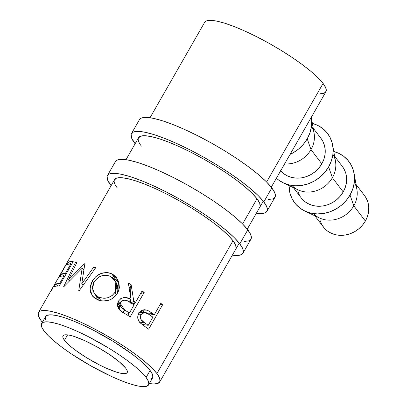 <?xml version="1.0" encoding="UTF-8"?>
<svg xmlns="http://www.w3.org/2000/svg" width="407" height="407" viewBox="0 0 407 407"><rect width="100%" height="100%" fill="white"/><g stroke="black" fill="none" stroke-linecap="round" stroke-linejoin="round"><path stroke-width="0.61" d="M107.412 175.59A78.088 15.486 29.8 0 0 110.556 184.976A78.088 15.486 29.8 0 0 111.106 185.678L107.545 179.95L107.133 176.251L109.33 174.018L114.062 173.336L121.138 174.232L130.296 176.669L141.178 180.56L153.363 185.75L166.392 192.043L179.752 199.191L192.938 206.929L205.443 214.947L216.783 222.95L226.526 230.621L234.295 237.673L239.794 243.829L247.802 229.843A78.088 15.486 -150.2 0 0 175.951 178.856A78.088 15.486 -150.2 0 0 115.42 161.61L107.412 175.59A78.088 15.486 29.8 0 1 167.943 192.837A78.088 15.486 29.8 0 1 239.794 243.829L242.806 248.85L243.223 252.549L241.02 254.787L236.289 255.469L232.366 255.128A78.088 15.486 29.8 0 0 242.938 253.21L250.946 239.224A78.088 15.486 -150.2 0 0 247.802 229.843L239.794 243.829A78.088 15.486 29.8 0 1 242.938 253.21M117.358 188.075A69.872 13.858 29.8 0 1 114.545 179.675A69.872 13.858 29.8 0 1 168.707 195.111A69.872 13.858 29.8 0 1 232.992 240.73A69.872 13.858 29.8 0 1 235.806 249.125L235.831 249.084M235.78 249.165L236.06 248.535L235.689 245.223L232.992 240.73L228.073 235.221L221.123 228.917L212.403 222.049L202.259 214.891L191.071 207.712L179.273 200.793L167.313 194.393L155.662 188.767L144.755 184.122L135.022 180.642L126.826 178.459L120.492 177.656L116.26 178.266L114.291 180.265M244.297 241.483L249.028 240.802L251.231 238.568L250.814 234.87L247.802 229.843L242.302 223.687L234.534 216.641L224.791 208.969L213.451 200.966L200.946 192.943L187.759 185.21L174.4 178.057L161.37 171.769L149.186 166.575L138.304 162.688L129.146 160.246L122.069 159.351L117.338 160.032L115.395 161.655M131.436 133.644A78.088 15.486 29.8 0 0 134.585 143.025A78.088 15.486 29.8 0 0 135.129 143.732L131.568 138.004L131.156 134.305L133.354 132.066L138.085 131.385L145.167 132.28L154.319 134.722L165.201 138.614L177.386 143.803L190.415 150.091L203.775 157.244L216.962 164.977L229.467 173L240.807 181.003L250.549 188.675L258.318 195.726L263.817 201.877L271.825 187.897A78.088 15.486 -150.2 0 0 199.979 136.91A78.088 15.486 -150.2 0 0 139.443 119.663L131.436 133.644A78.088 15.486 29.8 0 1 191.972 150.89A78.088 15.486 29.8 0 1 263.817 201.877L266.829 206.904L267.246 210.602L265.043 212.836L260.312 213.517L256.395 213.182M141.387 146.123A69.872 13.858 29.8 0 1 138.568 137.729A69.872 13.858 29.8 0 1 192.73 153.159A69.872 13.858 29.8 0 1 257.015 198.784A69.872 13.858 29.8 0 1 259.829 207.178L259.854 207.138M259.803 207.219L260.083 206.588L259.712 203.276L257.015 198.784L252.096 193.274L245.146 186.966L236.431 180.103L226.282 172.944L215.094 165.766L203.297 158.847L191.336 152.447L179.685 146.82L168.778 142.175L159.045 138.695L150.855 136.513L144.521 135.709L140.288 136.32L138.319 138.319M266.961 211.264L274.969 197.278A78.088 15.486 -150.2 0 0 271.825 187.897L263.817 201.877A78.088 15.486 29.8 0 1 266.961 211.264A78.088 15.486 29.8 0 1 256.395 213.176M268.32 199.537L273.051 198.855L275.254 196.622L274.837 192.918L271.825 187.897L266.331 181.741L258.557 174.695L248.819 167.018L237.474 159.02L224.969 150.997L211.782 143.259L198.423 136.111L185.394 129.818L173.209 124.628L162.327 120.742L153.174 118.3L146.093 117.404L141.361 118.086L139.418 119.704M354.309 182.382A25.895 22.975 142.7 0 1 353.795 205.835L365.359 221.026A25.895 22.975 -37.3 0 0 364.535 195.584L356.018 184.396M354.11 173.474A34.112 30.271 142.7 0 0 333.786 151.516L338.405 153.174L343.594 156.237L347.944 160.302L351.292 165.206L353.5 170.762L354.492 176.755L354.227 182.962L352.716 189.133L350.02 195.039L353.795 205.835A25.895 22.975 -37.3 0 0 356.898 189.464L354.11 173.474A34.112 30.271 142.7 0 1 350.02 195.039A34.112 30.271 142.7 0 1 304.787 211.019A34.112 30.271 142.7 0 1 289.036 185.582L290.084 193.615L292.292 199.171L295.64 204.075L299.99 208.135L305.174 211.202L310.999 213.151L317.241 213.909L323.657 213.451L330.001 211.793L336.029 208.995L341.514 205.164L346.235 200.453L350.02 195.039L353.795 205.835A25.895 22.975 142.7 0 1 313.324 213.583M332.906 154.268A25.895 22.975 142.7 0 1 332.392 177.727L343.218 191.941A25.895 22.975 -37.3 0 0 342.394 166.504L334.615 156.283M332.707 145.36A34.112 30.271 142.7 0 0 312.383 123.407L317.007 125.061L322.191 128.129L326.541 132.189L329.889 137.093L332.097 142.648L333.094 148.641L332.829 154.848L331.318 161.019L328.617 166.931L332.392 177.727A25.895 22.975 -37.3 0 0 335.5 161.355L332.707 145.36A34.112 30.271 142.7 0 1 328.617 166.931L324.832 172.344L320.111 177.055L314.626 180.881L308.598 183.679L302.259 185.343L295.838 185.801L289.601 185.037L283.776 183.089L278.586 180.021L276.414 178.22A34.112 30.271 142.7 0 0 283.389 182.911L298.061 189.855A25.895 22.975 -37.3 0 0 332.392 177.727L328.617 166.931A34.112 30.271 142.7 0 1 283.389 182.911M311.503 126.16A25.895 22.975 142.7 0 1 310.994 149.613L321.815 163.833A25.895 22.975 -37.3 0 0 320.991 138.39L313.212 128.174M280.652 170.818A25.895 22.975 -37.3 0 0 321.815 163.833L310.994 149.613A25.895 22.975 142.7 0 1 284.641 163.858A25.895 22.975 -37.3 0 0 310.994 149.613L307.214 138.818L309.915 132.911L311.426 126.735L311.691 120.533L311.314 117.282A34.112 30.271 142.7 0 1 307.214 138.818L310.994 149.613A25.895 22.975 -37.3 0 0 314.097 133.242L311.309 117.247M64.489 340.288L67.587 334.88L64.489 340.288L70.772 346.54L75.387 350.178L86.681 357.768L99.257 364.82L105.428 367.796L116.356 372.1L120.691 373.255L124.049 373.677L126.287 373.356L127.33 372.298L127.132 370.543L125.707 368.167A36.991 7.336 29.8 0 1 127.198 372.608A36.991 7.336 29.8 0 1 98.519 364.438A36.991 7.336 29.8 0 1 64.489 340.288A36.991 7.336 29.8 0 1 62.999 335.841A36.991 7.336 29.8 0 1 91.672 344.012A36.991 7.336 29.8 0 1 125.707 368.167L119.424 361.909L109.432 354.487L97.263 347.023L84.763 340.654L73.84 336.355L69.5 335.2L66.148 334.773L63.909 335.098L62.866 336.157L63.06 337.907L64.489 340.288M148.596 384.864L152.6 377.874A61.65 12.23 -150.2 0 0 150.117 370.467L146.113 377.457A61.65 12.23 29.8 0 1 148.596 384.864A61.65 12.23 29.8 0 1 100.804 371.25A61.65 12.23 29.8 0 1 44.083 330.998L41.702 327.03L41.377 324.109L43.111 322.344L46.851 321.805L52.437 322.512L59.666 324.44L68.254 327.508L77.879 331.608L88.161 336.574L109.122 348.326L118.992 354.66L127.946 360.978L135.638 367.033L141.773 372.598L146.113 377.457L150.117 370.467A61.65 12.23 -150.2 0 0 93.391 330.214A61.65 12.23 -150.2 0 0 45.604 316.595L41.6 323.59A61.65 12.23 29.8 0 1 89.387 337.205A61.65 12.23 29.8 0 1 146.113 377.457L148.489 381.425L148.82 384.345L147.08 386.111L143.345 386.645L137.754 385.938L130.53 384.015L121.937 380.942L112.317 376.846L91.483 366.234L71.2 353.795L62.246 347.476L54.558 341.422L48.423 335.856L44.083 330.998A61.65 12.23 29.8 0 1 41.6 323.59M38.472 312.51A69.872 13.858 29.8 0 0 41.285 320.909L42.364 322.258A69.872 13.858 29.8 0 1 41.285 320.909L38.589 316.412L38.217 313.1L40.186 311.101L44.419 310.49L50.753 311.294L58.944 313.476L68.681 316.956L79.584 321.601L91.239 327.228L103.195 333.628L114.993 340.547L126.185 347.726L136.33 354.884L145.045 361.752L151.999 368.055L156.919 373.565L232.992 240.73L156.919 373.565A69.872 13.858 29.8 0 1 159.732 381.959A69.872 13.858 29.8 0 1 149.359 383.531L153.785 383.979L158.013 383.369L159.982 381.369L159.615 378.057L156.919 373.565A69.872 13.858 29.8 0 0 92.633 327.945A69.872 13.858 29.8 0 0 38.472 312.51L53.485 286.299M242.587 223.972L257.015 198.784L242.587 223.972M271.276 187.189L325.895 91.819A69.872 13.858 -150.2 0 0 323.082 83.425L266.61 182.026L323.082 83.425A69.872 13.858 -150.2 0 0 258.796 37.805A69.872 13.858 -150.2 0 0 204.635 22.375L150.015 117.745M146.998 310.134L142.308 310.109L146.998 310.134L144.185 309.696L138.843 313.329C137.118 316.57 137.403 319.602 139.708 322.42L144.536 326.231A69.872 13.858 29.8 0 1 148.652 329.171L162.668 304.701L148.652 329.171A69.872 13.858 -150.2 0 0 144.536 326.231L140.105 322.827L138.385 320.406L137.729 316.799L138.304 314.423L139.214 312.724L140.334 311.38L142.358 310.093L144.689 309.691L147.894 310.521L152.828 313.578A69.872 13.858 29.8 0 1 154.339 314.652L160.811 303.357A69.872 13.858 29.8 0 1 162.668 304.701L160.287 304.273L162.668 304.701A69.872 13.858 29.8 0 0 160.811 303.357L154.339 314.652L147.98 313.695L154.339 314.652A69.872 13.858 29.8 0 0 152.828 313.578L146.021 312.734L152.828 313.578M53.068 287.037L52.355 288.426M114.57 179.635L54.365 284.803M56.288 281.435L64.723 266.946M54.335 284.88L63.782 268.315M68.407 279.904L84.483 263.782A69.872 13.858 29.8 0 1 84.849 263.889L81.751 283.837L93.844 266.916A69.872 13.858 29.8 0 1 95.772 267.653L78.958 291.066A69.872 13.858 -150.2 0 0 78.693 290.964L82.163 268.233L63.874 286.65A69.872 13.858 -150.2 0 0 63.68 286.614L75.814 261.838A69.872 13.858 29.8 0 1 77.076 262.032L68.407 279.904L69.511 280.718L68.407 279.904L77.076 262.032A69.872 13.858 29.8 0 0 75.814 261.838L63.68 286.614A69.872 13.858 29.8 0 1 63.874 286.65L82.163 268.233L83.857 269.607L82.163 268.233L78.693 290.964A69.872 13.858 29.8 0 1 78.958 291.066L95.772 267.653A69.872 13.858 29.8 0 0 93.844 266.916L81.751 283.837L84.849 263.889A69.872 13.858 29.8 0 0 84.483 263.782L68.407 279.904M73.214 261.579L59.198 286.05A69.872 13.858 -150.2 0 0 54.07 286.691L55.505 284.183A69.872 13.858 29.8 0 1 59.615 283.511L63.93 275.982A69.872 13.858 -150.2 0 0 59.819 276.653L61.254 274.14A69.872 13.858 29.8 0 1 65.364 273.468L70.757 264.062A69.872 13.858 -150.2 0 0 66.646 264.728L68.081 262.22A69.872 13.858 29.8 0 1 73.214 261.579L70.263 261.655L68.081 262.22L66.646 264.728A69.872 13.858 29.8 0 1 70.757 264.062L65.364 273.468L66.117 273.972L65.364 273.468A69.872 13.858 29.8 0 0 61.254 274.14L59.819 276.653A69.872 13.858 29.8 0 1 63.93 275.982L59.615 283.511L60.363 284.01L59.615 283.511A69.872 13.858 29.8 0 0 55.505 284.183L54.07 286.691L56.252 286.121L59.198 286.05L73.214 261.579M144.215 292.343L130.199 316.814A69.872 13.858 -150.2 0 0 125.32 313.848L120.645 310.851L119.022 309.32L117.465 305.952L117.364 304.716L118.396 301.19L120.798 298.565L124.201 297.446L126.012 297.553L131.054 299.598L128.342 283.089A69.872 13.858 29.8 0 1 131.125 284.635L133.786 301.226A69.872 13.858 29.8 0 1 135.572 302.304L142.038 291.01A69.872 13.858 29.8 0 1 144.215 292.343L140.542 293.625L144.215 292.343A69.872 13.858 29.8 0 0 142.038 291.01L135.572 302.304L132.499 303.805L135.572 302.304A69.872 13.858 29.8 0 0 133.786 301.226L131.125 284.635L130.184 287.851A53.429 10.597 -150.2 0 0 129.034 287.205A53.429 10.597 -150.2 0 1 130.184 287.851L130.479 296.001L130.184 287.851L131.125 284.635A69.872 13.858 29.8 0 0 128.342 283.089L131.054 299.598C126.084 296.301 121.861 296.835 118.396 301.19L117.42 303.983L119.892 310.236L125.32 313.848A69.872 13.858 29.8 0 1 130.199 316.814L144.215 292.343M98.525 300.157L94.841 298.229L92.832 296.454L90.379 291.895L90.13 286.594L92.135 281.242L95.793 276.663L100.783 273.58L106.375 272.492L109.132 272.853L112.993 274.45L116.204 277.111L118.849 282.02L119.383 287.678L118.742 290.476L117.531 293.132L115.853 295.523L113.746 297.563L111.274 299.191L108.557 300.33L102.727 301.027L98.525 300.157M151.083 379.115L152.823 377.355L152.493 374.435L150.117 370.467L145.777 365.608L139.642 360.042L131.949 353.983L113.126 341.336L92.165 329.584L81.883 324.618L72.258 320.518L63.67 317.45L56.441 315.522L50.855 314.815L47.115 315.354L45.584 316.631M45.381 317.119L45.706 320.039M319.948 93.839L324.181 93.228L326.149 91.229L325.778 87.922L323.082 83.425L318.162 77.92L311.213 71.612L302.493 64.744L292.348 57.585L281.161 50.407L269.358 43.488L257.402 37.093L245.747 31.461L234.844 26.816L225.112 23.336L216.916 21.154L210.582 20.355L206.349 20.966L204.614 22.41M141.631 310.434L145.075 312.515M145.258 312.642L141.453 310.358M139.738 312.657L140.624 313.003M138.141 314.85L140.934 314.677L144.465 312.479L149.181 314.474L152.905 317.16L148.234 325.32L141.982 324.379L148.234 325.32L152.905 317.16L147.171 313.242L144.943 312.5L142.648 312.968L140.934 314.677L138.141 314.85M139.515 322.191L144.307 322.568A69.872 13.858 29.8 0 1 148.234 325.32A69.872 13.858 29.8 0 0 144.307 322.568C140.939 320.869 139.815 318.238 140.934 314.677L140.313 317.022L140.893 319.393L144.307 322.568L139.515 322.191M64.51 267.175L59.946 275.203M52.065 291.158L51.745 290.562C52.422 288.039 55.26 282.855 60.261 275.015L66.326 264.306M83.191 285.144L81.751 283.837L83.191 285.144M84.819 264.057L84.483 263.782L84.819 264.057M76.821 262.551L75.814 261.838L76.821 262.551M95.304 268.294L93.844 266.916L95.304 268.294M58.522 286.024L55.505 284.183L58.522 286.024M64.677 276.48L63.93 275.982L64.677 276.48M64.784 276.297L61.254 274.14L64.784 276.297M71.505 264.56L70.757 264.062L71.505 264.56M71.612 264.377L68.081 262.22L71.612 264.377M121.703 301.099L119.037 303.256L117.455 305.886L118.035 304.726L118.396 301.19L118.035 304.726L121.988 300.971M128.607 301.948L131.054 299.598L128.607 301.948M130.606 300.025L130.688 302.706L130.606 300.025M130.698 303.195L133.786 301.226L130.698 303.195M135.185 302.493L133.928 304.685L135.185 302.493M129.075 313.156L127.818 315.354L129.075 313.156M119.516 306.156L119.755 305.688M119.327 309.742L119.317 306.644M120.645 302.447C123.28 299.649 126.282 299.527 129.655 302.086L134.132 304.812L129.462 312.968L126.374 314.479L129.462 312.968L134.132 304.812L127.376 300.895L124.913 300.198L122.441 300.707L120.645 302.447L120.096 304.818L120.904 307.143L124.852 310.21A69.872 13.858 29.8 0 1 129.462 312.968A69.872 13.858 29.8 0 0 124.852 310.21L120.238 303.408L120.645 302.447M122.431 312.576L124.852 310.21L122.431 312.576M120.238 303.398L119.251 306.858L119.287 309.63M92.135 281.242L93.717 282.901L92.135 281.242L89.952 288.929L92.42 295.965L97.227 299.613C105.54 302.691 112.307 300.529 117.531 293.132L118.6 281.268L111.767 273.799C103.673 271.047 97.131 273.524 92.135 281.242M113.874 278.841L115.466 279.416L111.767 273.799L115.466 279.416L119.007 282.58M96.24 299.099L96.093 295.864L96.138 298.443M118.732 282.158L116.397 279.924L113.441 278.749M98.509 298.072L98.306 297.156M117.308 285.073L118.157 287.703L118.086 292.068L117.358 285.18L115.837 281.883M115.273 291.951L116.132 295.182L115.273 291.951C110.933 297.944 105.362 299.644 98.56 297.054L94.577 293.905L92.481 288.283L94.154 282.087C98.362 275.809 103.78 273.896 110.414 276.348L115.827 281.853L115.273 291.951L116.758 287.53L116.244 282.967L114.026 279.014L112.357 277.498L109.366 275.905L105.998 275.229L101.368 275.9L99.191 276.923L95.513 280.092L93.605 283.14L92.582 286.436L92.903 290.761L95.019 294.439L98.56 297.054L101.033 300.829L98.56 297.054L103.052 298.224L107.84 297.751L112.159 295.579L115.273 291.951M307.214 138.818L303.434 144.231L298.707 148.942L293.228 152.773L290.054 154.406A34.112 30.271 142.7 0 0 307.214 138.818M280.54 170.686L283.842 173.769L287.78 176.099L292.201 177.579L296.937 178.154L301.806 177.808L306.624 176.546L311.197 174.425L315.359 171.515L318.946 167.938L321.815 163.833L323.865 159.346L325.01 154.66L325.213 149.954L324.46 145.401L322.782 141.183L320.94 138.324M293.411 187.652L301.19 197.873A25.895 22.975 -37.3 0 0 343.218 191.941L332.392 177.727A25.895 22.975 142.7 0 1 291.926 185.47M304.787 211.019L319.464 217.969A25.895 22.975 -37.3 0 0 353.795 205.835L365.359 221.026L367.404 216.544L368.554 211.854L368.752 207.148L367.999 202.594L366.32 198.377L364.484 195.518M297.721 190.858L299.399 195.075M301.938 198.799L305.24 201.882L309.178 204.207L313.599 205.688L318.34 206.268L323.209 205.917L328.022 204.66L332.6 202.533L336.762 199.628L340.344 196.052L343.218 191.941L345.268 187.459L346.413 182.774L346.611 178.062L345.858 173.514L344.18 169.297L342.343 166.438M319.861 219.943L321.54 224.16L324.079 227.879L327.381 230.962L331.318 233.292L335.739 234.773L340.481 235.348L345.35 235.002L350.162 233.74L354.741 231.619L358.898 228.709L362.484 225.137L365.359 221.026A25.895 22.975 -37.3 0 1 323.331 226.953L314.815 215.766M138.594 137.688L125.992 159.692M159.753 381.919L239.245 243.121M247.253 229.141L263.268 201.175M144.444 312.479L138.889 312.54M99.776 300.676L94.572 293.905"/></g></svg>
